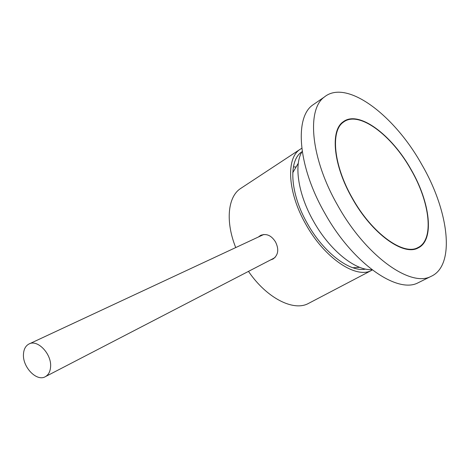 <?xml version="1.0" encoding="UTF-8"?>
<svg xmlns="http://www.w3.org/2000/svg" width="470" height="470" viewBox="0 0 470 470"><rect width="100%" height="100%" fill="white"/><g stroke="black" fill="none" stroke-linecap="round" stroke-linejoin="round"><path stroke-width="0.7" d="M302.216 151.393C293.697 164.365 297.992 194.122 313.496 221.217C329.552 250.146 355.432 270.908 371.835 269.615M352.424 198.222C371.981 233.472 403.524 255.98 417.936 247.572C434.533 239.859 429.98 202.264 411.021 169.752C391.763 135.072 358.733 110.192 343.453 122.135C330.328 130.731 333.506 165.422 352.424 198.222M315.206 103.312L312.521 105.163C294.314 117.999 298.068 166.68 324.729 213.057C352.365 262.994 397.138 294.061 418.018 282.828L419.663 282.012M337.689 205.384C365.666 255.845 410.386 287.522 430.873 276.46C455.918 265.668 448.815 210.819 421.772 164.529C394.383 115.226 346.596 78.654 324.323 97.032C306.446 109.639 310.717 158.513 337.689 205.384M343.605 122.024L342.248 122.582M411.168 169.682C391.798 134.808 358.581 109.78 343.206 121.8C330.016 130.448 333.212 165.328 352.236 198.317C371.905 233.76 403.618 256.391 418.112 247.949C434.815 240.188 430.226 202.376 411.168 169.682M416.514 248.618L417.63 247.731M365.578 269.081C349.909 272.541 323.331 252.478 307.274 223.356C289.843 192.964 288.286 160.176 301.981 151.781M301.799 148.262L299.766 149.548C285.889 158.69 287.699 192.641 305.729 224.108C324.429 258.177 356.242 279.256 371.635 270.35L371.359 269.633M270.397 260.022L273.111 258.976C278.322 255.016 279.133 249.353 275.538 241.98C271.396 235.4 266.437 233.208 260.662 235.394L258.876 236.586M248.483 271.384C266.678 298.168 293.544 311.645 308.349 303.497L309.054 303.127M372.252 269.933L371.735 270.297M261.473 235.029L259.916 236.105M271.449 259.475L273.24 258.899M241.739 187.759L240.111 188.828C227.833 197.271 225.347 221.605 235.676 247.432M295.836 166.968L293.392 166.926M23.5 353.793C23.87 349.116 25.633 345.885 28.799 344.105C37.4 338.764 52.082 354.245 50.554 367.258C50.131 371.776 48.41 374.907 45.396 376.646C36.695 382.075 22.166 366.764 23.5 353.793M29.451 343.799L263.817 234.471M275.197 257.301L273.47 258.43M415.145 249.03L417.936 247.572M341.161 123.645L343.453 122.135M418.018 282.828L430.873 276.46M312.521 105.163L324.323 97.032M371.635 270.35L308.349 303.497M299.766 149.548L240.111 188.828M260.662 235.394L261.25 235.123M352.876 267.747L359.709 267.336M292.74 172.743L298.297 163.231M45.396 376.646L273.716 258.3"/></g></svg>
